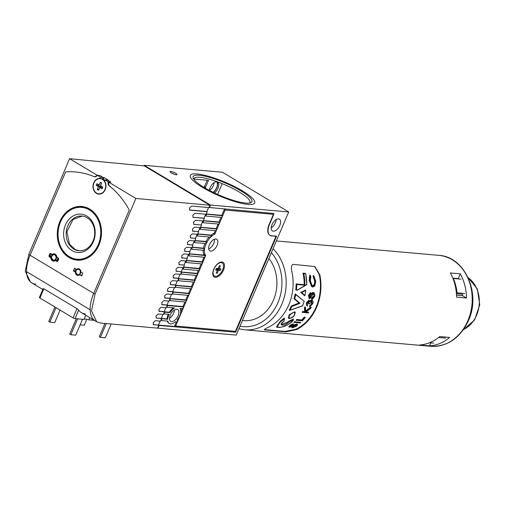 <?xml version="1.0" encoding="UTF-8"?>
<svg xmlns="http://www.w3.org/2000/svg" width="505" height="505" viewBox="0 0 505 505"><rect width="100%" height="100%" fill="white"/><g stroke="black" fill="none" stroke-linecap="round" stroke-linejoin="round"><path stroke-width="0.76" d="M240.79 190.795A31.96 6.773 -156.9 0 1 250.657 202.77A31.96 6.773 -156.9 0 1 204.279 187.563A31.96 6.773 -156.9 0 1 193.264 178.29A31.96 6.773 -156.9 0 1 207.965 176.914A31.96 6.773 -156.9 0 1 240.79 190.795M249.52 203.054A30.439 6.451 23.1 0 0 239.338 192.083A30.439 6.451 23.1 0 0 209.461 179.243A30.439 6.451 23.1 0 0 193.844 179.307M202.543 187.405A35.003 7.417 -156.9 0 1 190.341 175.443A35.003 7.417 -156.9 0 1 209.739 176.636A35.003 7.417 -156.9 0 1 242.533 190.947A35.003 7.417 -156.9 0 1 254.735 202.909A35.003 7.417 -156.9 0 1 235.33 201.722A35.003 7.417 -156.9 0 1 202.543 187.405A35.003 7.417 23.1 0 0 235.33 201.722A35.003 7.417 23.1 0 0 254.735 202.909A35.003 7.417 23.1 0 0 242.533 190.947A35.003 7.417 23.1 0 0 209.739 176.636A35.003 7.417 23.1 0 0 190.341 175.443A35.003 7.417 23.1 0 0 202.543 187.405M167.269 305.165L182.936 306.548L183.599 306.945L182.873 308.656L180.102 308.41A9.437 5.031 -59.1 0 1 180.392 313.548L180.771 313.58L179.849 315.278A9.437 5.031 -59.1 0 1 179.603 315.89A9.437 5.031 -59.1 0 1 177.021 320.138L177.937 320.214L177.274 319.823M178.126 315.764A6.849 3.649 120.9 0 0 177.735 309.54A6.849 3.649 120.9 0 0 170.305 315.07A6.849 3.649 120.9 0 0 170.69 321.287A6.849 3.649 120.9 0 0 178.126 315.764M169.51 318.251A6.849 3.649 120.9 0 0 173.707 313.113A6.849 3.649 120.9 0 0 174.503 309.931M171.309 172.906A3.806 0.808 23.1 0 0 174.875 174.459A3.806 0.808 23.1 0 0 176.984 174.585A3.806 0.808 23.1 0 0 175.658 173.284A3.806 0.808 23.1 0 0 172.091 171.732A3.806 0.808 23.1 0 0 169.983 171.605A3.806 0.808 23.1 0 0 171.309 172.906M279.827 225.382A6.849 3.649 120.9 0 0 279.435 219.164A6.849 3.649 120.9 0 0 272.006 224.687A6.849 3.649 120.9 0 0 272.391 230.911A6.849 3.649 120.9 0 0 279.827 225.382M271.21 227.869A6.849 3.649 120.9 0 0 275.408 222.73A6.849 3.649 120.9 0 0 276.203 219.549M161.385 318.415L167.073 318.914A9.437 5.031 -59.1 0 1 168.159 314.539A9.437 5.031 -59.1 0 1 168.285 314.249M161.613 318.605L167.736 319.311A9.437 5.031 -59.1 0 1 168.821 314.937A9.437 5.031 -59.1 0 1 169.099 314.325L164.043 313.876L164.775 312.166L170.021 312.633A9.437 5.031 -59.1 0 1 174.509 307.917L166.877 307.242L167.603 305.531L183.599 306.945M188.624 254.305L186.945 258.244L188.125 255.473L188.788 255.871L204.784 257.285L205.308 256.054A13.698 7.297 -59.1 0 1 204.891 255.517L204.228 255.12A13.698 7.297 -59.1 0 1 203.187 250.259M191.471 247.627L189.792 251.566L190.953 248.839L191.616 249.236L203.868 250.316A13.698 7.297 -59.1 0 1 204.108 248.567L203.446 248.17A13.698 7.297 -59.1 0 1 204.765 243.953A13.698 7.297 -59.1 0 1 204.954 243.53M214.461 192.967A6.849 3.649 120.9 0 0 217.977 188.296A6.849 3.649 120.9 0 0 217.586 182.078A6.849 3.649 120.9 0 0 210.149 187.601A6.849 3.649 120.9 0 0 209.386 190.429M213.249 192.386A6.849 3.649 120.9 0 0 216.872 187.633A6.849 3.649 120.9 0 0 216.98 181.838M214.107 182.614A6.496 3.466 -59.1 0 1 213.356 185.632A6.496 3.466 -59.1 0 1 209.449 190.461M216.411 181.781A6.496 3.466 -59.1 0 1 216.67 187.614A6.496 3.466 -59.1 0 1 213.028 192.279M171.839 173.202A3.806 0.808 -156.9 0 1 174.541 174.358M222.206 183.668L217.617 194.419M205.213 188.119A14.841 7.91 120.9 0 1 205.585 187.197L208.502 180.361L193.844 179.06M180.67 311.863L182.071 308.587M206.166 214.152L222.49 215.761L221.828 215.364L224.611 208.849M206.236 213.987L221.828 215.364M204.033 218.166L205.106 215.66L205.769 216.058L206.494 214.347M205.769 216.058L221.764 217.472L222.49 215.761M203.408 220.622L219 222.004L220.963 217.402M203.338 220.786L219.662 222.396L219 222.004M202.865 220.906L201.186 224.845L202.278 222.295L202.941 222.692L203.666 220.982M202.941 222.692L218.936 224.106L219.662 222.396M200.58 227.256L216.172 228.639L218.135 224.037M200.504 227.42L216.834 229.036L216.172 228.639M200.018 227.585L198.339 231.53L199.443 228.929L200.106 229.327L200.839 227.616M200.106 229.327L216.102 230.741L216.834 229.036M197.745 233.891L211.197 235.084A13.698 7.297 -59.1 0 1 214.272 233.083L215.3 230.671M197.676 234.055L211.86 235.482L211.197 235.084M197.171 234.269L195.492 238.208L196.615 235.564L197.278 235.961L198.004 234.251M197.278 235.961L210.143 237.104A13.698 7.297 -59.1 0 1 211.86 235.482M194.917 240.525L205.971 241.504A13.698 7.297 -59.1 0 1 209.19 237.015M194.848 240.689L206.633 241.901L205.971 241.504M194.318 240.948L192.639 244.887L193.787 242.204L194.45 242.596L195.176 240.891M194.45 242.596L205.762 243.599A13.698 7.297 -59.1 0 1 206.633 241.901M192.083 247.16L203.446 248.17M192.014 247.324L204.108 248.567M191.616 249.236L192.348 247.526M189.255 253.8L204.228 255.12M189.186 253.958L204.891 255.517M188.788 255.871L189.514 254.16M186.427 260.435L202.019 261.811L203.982 257.215M186.358 260.599L202.682 262.209L202.019 261.811M185.771 260.984L184.091 264.923L185.297 262.108L185.954 262.505L186.686 260.795M185.954 262.505L201.95 263.919L202.682 262.209M183.593 267.069L199.191 268.445L201.148 263.85M183.523 267.233L199.854 268.843L199.191 268.445M182.924 267.663L181.244 271.602L182.463 268.742L183.126 269.14L183.858 267.429M183.126 269.14L199.121 270.554L199.854 268.843M181.497 271.993L197.089 273.375L198.32 270.484M181.428 272.157L197.752 273.773L197.089 273.375M180.695 273.868L181.024 274.064L181.756 272.353M181.024 274.064L197.019 275.477L197.752 273.773M173.076 277.807A2.285 1.218 -59.1 0 0 173.177 277.819L178.398 278.287L180.077 274.341L178.398 278.287L178.726 278.482L173.234 277.939M178.663 278.627L194.261 280.01L196.218 275.408M178.593 278.792L194.924 280.408L194.261 280.01M177.867 280.502L178.196 280.698L178.928 278.987M178.196 280.698L194.191 282.118L194.924 280.408M175.835 285.262L191.427 286.644L193.39 282.043M170.229 284.485A2.285 1.218 -59.1 0 0 170.33 284.504L175.544 284.965L177.223 281.026L175.544 284.965L175.879 285.161L170.387 284.618M175.765 285.426L192.089 287.042L191.427 286.644M175.033 287.137L175.368 287.332L176.093 285.628M175.368 287.332L191.363 288.753L192.089 287.042M167.376 291.164A2.285 1.218 -59.1 0 0 167.483 291.183L172.697 291.644L174.376 287.705L172.697 291.644L173.026 291.839L167.54 291.303M173.007 291.896L188.599 293.279L190.562 288.683M172.937 292.06L189.261 293.676L188.599 293.279M172.205 293.771L172.533 293.973L173.266 292.262M172.533 293.973L188.529 295.387L189.261 293.676M164.529 297.843A2.285 1.218 -59.1 0 0 164.63 297.862L169.85 298.322L171.53 294.383L169.85 298.322L170.179 298.524L164.687 297.982M170.172 298.537L185.771 299.913L187.727 295.318M170.103 298.695L186.433 300.311L185.771 299.913M169.377 300.406L169.705 300.608L170.438 298.897M169.705 300.608L185.701 302.022L186.433 300.311M158.829 311.206A2.285 1.218 -59.1 0 0 158.936 311.219L164.15 311.68L165.829 307.741L164.15 311.68L164.478 311.882L158.993 311.339M164.327 311.787L169.358 312.235A9.437 5.031 -59.1 0 1 173.392 307.816M161.297 318.358L162.982 314.419L161.303 318.358L161.632 318.56L156.14 318.017M209.083 207.309L209.417 207.505L210.465 205.043L288.709 211.967L236.189 335.099L157.945 328.174L159.113 325.435L158.45 325.037L160.129 321.098L158.45 325.043L174.446 326.457L176.409 321.855M177.937 320.214L177.211 321.925L175.443 321.773A9.437 5.031 -59.1 0 1 169.364 323.509L168.702 323.112A9.437 5.031 -59.1 0 1 167.269 321.047M189.432 209.941A2.285 1.218 -59.1 0 0 189.501 209.947L206.886 211.488L208.565 207.549L206.886 211.488L207.214 211.69L189.609 210.099M161.682 304.521A2.285 1.218 -59.1 0 0 161.783 304.54L166.997 305.001L168.676 301.062L166.997 305.001L167.332 305.203L161.84 304.66M182.936 306.548L184.899 301.952M143.95 165.88L144.196 165.312L222.434 172.237L288.709 211.967M157.945 328.174L100.665 323.067L96.707 321.818L91.487 310.941L95.028 294.213L135.877 198.446L108.266 181.888L109.112 185.644A89.031 72.941 95.1 0 1 129.255 210.074A89.031 72.941 -84.9 0 0 109.112 185.644A3.043 2.493 95.1 0 1 108.266 181.888L104.952 179.9L104.484 180.992A7.916 6.483 95.1 0 1 105.191 189.741A7.916 6.483 95.1 0 1 98.778 194.122A7.916 6.483 95.1 0 1 93.008 185.733A7.916 6.483 95.1 0 1 100.066 178.347L100.533 177.249L103.14 177.482L99.826 175.494L97.219 175.267L69.608 158.709L144.354 165.918L209.96 205.257L135.877 198.446M159.113 325.435L235.614 332.208L276.582 236.17L271.362 235.709A11.874 6.325 -59.1 0 1 269.809 235.216A11.874 6.325 -59.1 0 1 269.133 224.435L273.805 213.489L209.417 207.505M233.948 331.211L235.614 332.208M224.738 208.862L225.293 209.196M180.43 313.378L180.771 313.58M169.364 323.509A9.437 5.031 -59.1 0 1 167.849 321.098L161.215 320.511L161.941 318.8M160.887 320.315L161.215 320.511M167.073 318.914L167.736 319.311M163.715 313.681L164.043 313.876M169.358 312.235L170.021 312.633M164.447 311.97L164.775 312.166M166.543 307.04L166.877 307.242M210.465 205.043L144.196 165.312M167.275 305.336L167.603 305.531M204.108 187.462A14.841 7.91 -59.1 0 1 204.481 186.534L207.17 180.241M174.825 325.561L175.633 326.047L205.75 255.442L203.761 254.249M205.75 255.442A12.934 6.893 -59.1 0 1 205.863 244.388A12.934 6.893 -59.1 0 1 214.84 234.124L213.64 233.405M223.5 270.087A8.522 4.539 120.9 0 0 219.58 262.505A8.522 4.539 120.9 0 0 213.766 269.222A8.522 4.539 120.9 0 0 212.775 273.861A8.522 4.539 120.9 0 0 217.049 277.068A8.522 4.539 120.9 0 0 223.5 270.087M214.492 239.225A6.698 3.567 -59.1 0 1 213.76 243.397A6.698 3.567 -59.1 0 1 208.698 248.877M209.423 244.704A6.698 3.567 -59.1 0 1 216.695 239.301A6.698 3.567 -59.1 0 1 217.074 245.38A6.698 3.567 -59.1 0 1 209.809 250.789A6.698 3.567 -59.1 0 1 209.423 244.704M175.633 326.047L235.444 331.343L275.945 236.397L275.389 236.062M275.945 236.397L271.21 235.69M224.308 209.55L225.116 210.036L273.798 214.341L269.481 224.466A12.177 6.489 120.9 0 0 270.175 235.526A12.177 6.489 120.9 0 0 271.766 236.024M225.116 210.036L214.84 234.124M216.077 268.976L217.428 270.232L215.66 270.074A4.109 2.19 -59.1 0 1 216.361 268.433L218.128 268.591L219.315 265.807A4.109 2.19 -59.1 0 1 219.877 265.763A4.109 2.19 -59.1 0 1 220.066 265.794A4.109 2.19 -59.1 0 1 220.357 265.901L219.17 268.685L220.938 268.837A4.109 2.19 120.9 0 1 220.237 270.478L218.469 270.327L217.289 273.104L216.481 272.454M217.428 270.232L216.241 273.009A4.109 2.19 120.9 0 0 216.727 273.148A4.109 2.19 120.9 0 0 217.289 273.104M222.042 262.84A7.607 4.053 120.9 0 0 221.884 262.733A7.607 4.053 120.9 0 0 220.887 262.417A7.607 4.053 120.9 0 0 219.189 262.714M215.382 276.298A7.607 4.053 120.9 0 0 222.244 270.699A7.607 4.053 120.9 0 0 222.213 262.928A7.607 4.053 120.9 0 0 221.215 262.619A7.607 4.053 120.9 0 0 214.354 268.212A7.607 4.053 120.9 0 0 214.385 275.982A7.607 4.053 120.9 0 0 215.382 276.298M212.769 273.42A7.607 4.053 120.9 0 0 214.057 275.787A7.607 4.053 120.9 0 0 214.227 275.875M219.113 268.673A3.617 1.932 120.9 0 1 218.867 269.228L220.237 270.478M218.867 269.228L217.055 269.064L218.469 270.327M217.055 269.064L216.885 269.462M219.82 265.756L220.357 265.901M218.179 268.471L219.17 268.685M189.501 209.947L189.905 210.194L189.482 208.028L191.66 206.09L208.969 207.58L209.96 205.257M205.718 214.227L204.039 218.166L204.367 218.368L192.904 217.308M204.039 218.166L193.2 217.402L192.777 215.237L194.949 213.299L206.116 214.265L207.214 211.69M192.386 230.993A2.285 1.218 -59.1 0 0 192.487 231.012L198.667 231.726L192.55 231.132M192.487 231.012L192.847 231.227L192.424 229.062L194.595 227.117L200.422 227.622L201.52 225.047L193.592 224.296M201.52 225.047L193.888 224.39L193.465 222.225L195.637 220.287L203.269 220.944L204.367 218.368M181.623 257.765A2.285 1.218 -59.1 0 0 181.724 257.784L187.273 258.446L181.781 257.904M181.724 257.784L182.084 257.998L181.661 255.833L183.833 253.895L189.022 254.337L190.12 251.768L184.634 251.225M190.12 251.768L184.577 251.105L184.931 251.32L184.508 249.154L186.68 247.21L191.875 247.658L192.973 245.083L187.481 244.546M192.973 245.083L187.424 244.426L187.778 244.635L187.355 242.476L189.533 240.531L194.722 240.98L195.82 238.404L190.328 237.861M195.82 238.404L190.631 237.956L190.208 235.791L192.38 233.853L197.569 234.301L198.667 231.726M170.33 284.504L170.684 284.713L170.261 282.548L172.432 280.61L177.627 281.058L178.726 278.482M173.177 277.819L173.531 278.034L173.114 275.869L175.285 273.931L180.474 274.379L181.573 271.804L176.087 271.261M181.573 271.804L176.03 271.141L176.384 271.355L175.961 269.19L178.132 267.252L183.328 267.7L184.426 265.125L178.934 264.582M184.426 265.125L179.231 264.677L178.808 262.512L180.979 260.574L186.175 261.022L187.273 258.446M158.936 311.219L159.29 311.433L158.867 309.268L161.038 307.33L166.233 307.779L167.332 305.203M161.783 304.54L162.137 304.755L161.714 302.59L163.885 300.652L169.08 301.094L170.179 298.524M164.63 297.862L164.983 298.076L164.561 295.911L166.738 293.967L171.927 294.415L173.026 291.839M167.483 291.183L167.837 291.391L167.414 289.232L169.585 287.288L174.78 287.736L175.879 285.161M153.135 324.563A2.285 1.218 -59.1 0 0 153.236 324.576L158.785 325.239L153.293 324.696M153.236 324.576L153.589 324.791L153.166 322.626L155.338 320.688L160.533 321.136L161.632 318.56M161.303 318.358L156.436 318.112L156.013 315.947L158.191 314.009L163.38 314.457L164.478 311.882M94.164 176.687A89.031 72.941 -84.9 0 0 75.58 171.978A89.031 72.941 -84.9 0 0 65.631 171.927A89.031 72.941 95.1 0 1 75.58 171.978A89.031 72.941 95.1 0 1 94.164 176.687L94.801 176.845L97.219 175.267A3.043 2.493 95.1 0 1 94.801 176.845A3.043 2.493 95.1 0 1 94.164 176.687M104.819 180.209L102.559 178.852L103.424 178.928L104.005 177.577L103.134 177.495L102.559 178.852L103.14 177.482M35.798 284.17A30.439 16.217 -59.1 0 1 31.821 282.914A30.439 16.217 -59.1 0 1 30.085 255.271L93.703 293.418L129.255 210.074L93.703 293.418A30.439 16.217 120.9 0 0 90.161 309.767L26.544 271.627L90.161 309.78A30.439 16.217 120.9 0 0 95.439 321.06A30.439 16.217 -59.1 0 1 93.703 293.418L95.028 294.213M107.59 180.146L108.417 180.228L104.005 177.577M31.821 282.914L30.552 282.156L25.25 271.223L28.76 254.476L30.085 255.271L65.631 171.927L30.085 255.271A30.439 16.217 120.9 0 0 26.544 271.627A30.439 16.217 120.9 0 0 31.821 282.914L42.805 289.498M28.76 254.476L69.608 158.709M157.617 327.979L158.785 325.239M85.781 215.465A19.234 15.762 95.1 0 1 93.842 240.443A19.234 15.762 95.1 0 1 73.017 251.136A19.234 15.762 95.1 0 1 64.956 226.158A19.234 15.762 95.1 0 1 85.781 215.465M74.664 249.533A17.41 14.266 -84.9 0 0 78.906 250.732A17.41 14.266 -84.9 0 0 94.246 237.299A17.41 14.266 -84.9 0 0 86.222 217.251A17.41 14.266 -84.9 0 0 81.98 216.052A17.41 14.266 -84.9 0 0 66.641 229.485A17.41 14.266 -84.9 0 0 74.664 249.533M88.034 209.171A26.026 21.317 -84.9 0 0 59.861 223.633A26.026 21.317 -84.9 0 0 70.763 257.43A26.026 21.317 -84.9 0 0 98.936 242.962A26.026 21.317 -84.9 0 0 88.034 209.171M93.532 253.371A26.632 21.816 95.1 0 1 77.398 259.86A26.632 21.816 95.1 0 1 70.908 258.023A26.632 21.816 95.1 0 1 58.63 227.351A26.632 21.816 95.1 0 1 82.094 206.804A26.632 21.816 95.1 0 1 88.583 208.641A26.632 21.816 95.1 0 1 96.84 216.026M82.094 206.804L85.831 207.302M82.29 216.083L73.036 219.429L66.912 231.763L69.45 244.073L75.27 249.59L79.203 250.758M81.223 260.018L77.398 259.86M56.68 260.258L57.507 259.362M80.125 324.829L84.285 325.195L86.803 319.286M106.29 323.547L100.4 337.346L105.274 337.776L111.163 323.97M100.4 337.346L99.302 336.683L104.952 323.434M102.73 187.178L100.489 185.815L102.73 187.159A4.109 3.365 95.1 0 1 102.029 188.801L99.788 187.456L98.601 190.233A4.109 3.365 95.1 0 1 97.901 189.93A4.109 3.365 95.1 0 1 97.276 189.444L98.462 186.661L96.215 185.316A4.109 3.365 -84.9 0 1 96.916 183.675L99.163 185.019L100.35 182.236L101.587 182.911M100.489 185.815L101.675 183.031A4.109 3.365 -84.9 0 0 101.095 182.57A4.109 3.365 -84.9 0 0 101.05 182.545A4.109 3.365 -84.9 0 0 100.35 182.236M105.848 184.426A7.607 6.237 -84.9 0 0 102.654 179.42A7.607 6.237 -84.9 0 0 100.407 178.682A7.607 6.237 -84.9 0 0 100.274 178.669M102.389 179.395A7.607 6.237 -84.9 0 0 100.148 178.656A7.607 6.237 -84.9 0 0 93.501 184.275A7.607 6.237 -84.9 0 0 96.556 193.08A7.607 6.237 -84.9 0 0 98.803 193.819A7.607 6.237 -84.9 0 0 105.444 188.201A7.607 6.237 -84.9 0 0 102.389 179.395M98.936 193.825A7.607 6.237 -84.9 0 0 99.062 193.838A7.607 6.237 -84.9 0 0 105.431 189.141M96.215 185.316L97.743 185.146A3.617 2.967 -84.9 0 1 98.071 184.382L96.916 183.675M98.071 184.382L99.163 185.019M100.375 185.764L101.574 182.943M102.477 187.98L100.665 186.894L99.788 187.456M98.936 189.457A3.617 2.967 95.1 0 1 98.828 189.375L97.276 189.444M97.743 185.146L100.047 186.528L98.828 189.375M100.047 186.528L98.462 186.661M56.036 307.665L49.862 322.146L54.729 322.581L60.063 310.076M49.862 322.146L48.758 321.483L54.931 307.002M77.625 318.838L70.845 334.733L75.712 335.162L82.492 319.274M70.845 334.733L69.74 334.07L76.287 318.724M56.749 257.285A3.346 2.746 -84.9 0 0 55.285 254.488A3.346 2.746 -84.9 0 0 54.3 254.16A3.346 2.746 -84.9 0 0 52.425 254.829L52.236 254.463A3.655 2.992 95.1 0 1 56.825 257.215L58.283 258.093A0.915 0.751 95.1 0 1 58.599 259.311L57.898 260.952A0.915 0.751 95.1 0 1 56.882 261.375L55.424 260.498L55.582 260.163L55.424 260.498A3.655 2.992 95.1 0 1 52.432 260.763A3.655 2.992 95.1 0 1 50.835 257.746L49.376 256.868A0.915 0.751 95.1 0 1 49.061 255.656L49.761 254.009A0.915 0.751 95.1 0 1 50.771 253.586L52.791 254.861M57.917 258.137A3.346 2.746 95.1 0 1 56.8 260.271L57.785 260.858M57.52 261.148L55.582 260.163L56.8 260.271M54.464 260.763L54.104 260.561M69.071 257.512A26.935 22.069 -84.9 0 0 77.025 260.132A26.935 22.069 -84.9 0 0 100.546 240.26A26.935 22.069 -84.9 0 0 89.726 209.083A26.935 22.069 -84.9 0 0 81.772 206.469A26.935 22.069 -84.9 0 0 58.258 226.341A26.935 22.069 -84.9 0 0 69.071 257.512M77.839 260.189L73.875 259.185M94.643 191.262A7.916 6.483 -84.9 0 0 96.79 193.383A7.916 6.483 -84.9 0 0 98.948 194.135M104.952 179.9L107.559 180.133L110.873 182.116L108.266 181.888M100.533 177.249L97.219 175.267M82.908 273.199L80.876 271.98A3.346 2.746 -84.9 0 0 78.426 268.717A3.346 2.746 -84.9 0 0 76.545 269.386L74.513 268.168L73.345 270.901L75.378 272.119A3.346 2.746 -84.9 0 0 77.833 275.383A3.346 2.746 -84.9 0 0 79.708 274.714L81.741 275.938L82.908 273.199M100.457 178.688L100.066 178.347M100.413 178.379A7.916 6.483 -84.9 0 0 95.603 180.443M78.647 206.829L82.605 206.558M51.453 257.582L50.835 257.746M54.647 254.495L55.032 254.362M101.941 179.06L101.265 178.738L102.559 178.852M102.654 179.42L104.655 180.601M51.39 254.223A0.606 0.499 -84.9 0 0 51.371 254.267L50.67 255.909A0.606 0.499 -84.9 0 0 50.879 256.723L51.485 257.083M56.825 257.215L58.271 258.339M79.708 274.714L81.98 275.37M75.75 272.151L75.378 272.119M78.111 275.105A3.346 2.746 -84.9 0 0 78.54 275.339M75.662 268.856L74.74 271.027L75.788 271.652M74.74 271.027L73.345 270.901M77.095 269.43L76.545 269.386M79.108 268.887A3.346 2.746 -84.9 0 0 78.647 269.039M94.182 320.309L88.836 319.835A7.916 1.679 23.1 0 0 84.013 319.406L75.037 318.611A1.521 0.322 -156.9 0 1 73.061 317.872L39.927 298.007A1.521 0.322 -156.9 0 1 39.396 297.483L43.178 288.62M43.304 288.948L43.859 288.784L76.994 308.656L78.647 310.146A30.439 16.217 120.9 0 0 81.299 312.582A30.439 16.217 120.9 0 0 85.282 313.839M84.013 319.406L85.781 315.272M88.836 319.835L89.764 317.658M242.413 320.498L243.726 320.612A36.524 29.921 -84.9 0 0 272.511 302.179A36.524 29.921 -84.9 0 0 272.043 263.212A36.524 29.921 -84.9 0 0 268.887 258.44M304.875 285.192L296.776 284.473A45.658 37.402 95.1 0 1 296.448 289.807L295.987 290.066A45.355 37.155 -84.9 0 0 296.359 284.126L304.458 284.839A45.355 37.155 -84.9 0 0 303.303 273.255L303.802 273.577A45.658 37.402 95.1 0 1 304.875 285.192L304.591 284.908M297.275 290.179L295.753 289.946A45.046 36.903 95.1 0 0 296.113 283.974L296.359 284.126M296.448 289.807L297.514 289.902L297.186 290.154L306.762 284.448A45.658 37.402 -84.9 0 0 305.683 273.748L303.802 273.577M294.8 305.361L291.846 306.497A45.658 37.402 95.1 0 1 289.971 310.165L302.527 305.841L289.39 310.341A45.355 37.155 -84.9 0 0 291.543 306.15L299.263 303.126L294.207 298.815L294.705 298.733L299.983 303.278L294.8 305.361M288.892 321.136L293.462 318.99L288.892 321.136L288.128 321.925L281.443 324.551M280.3 321.231L276.481 326.931L276.955 327.208L280.546 321.376L284.422 318.188L284.233 318.882C277.788 323.623 275.774 326.489 278.192 327.492C284.378 327.246 289.403 324.646 293.253 319.684L289.371 321.647C284.681 326.609 276.923 325.908 283.924 321.161L284.227 318.074L280.3 321.231M294.238 315.53C295.482 311.295 293.96 311.187 289.674 315.202C288.178 319.192 289.7 319.305 294.238 315.53L294.295 315.511C295.375 312.848 295.463 311.629 294.573 311.856L289.131 314.792L288.431 318.087L288.746 318.276L289.365 314.931L294.573 311.856L295.109 313.258M300.74 322.461L294.579 321.666A45.046 36.903 95.1 0 1 293.916 322.272L300.084 323.074A45.658 37.402 -84.9 0 0 300.74 322.461L295.065 321.956A45.658 37.402 95.1 0 1 294.409 322.569M305.392 307.091L304.951 306.825A45.046 36.903 95.1 0 1 304.427 307.949L304.723 311.692L302.558 311.503A45.046 36.903 95.1 0 1 302.123 312.248L308.239 313.018A45.658 37.402 -84.9 0 0 308.681 312.273L305.942 312.033L310.739 308.309A45.658 37.402 -84.9 0 0 311.213 307.255L305.809 311.547L305.392 307.091A45.658 37.402 95.1 0 1 304.875 308.214L305.165 311.964L303.006 311.774A45.658 37.402 95.1 0 1 302.571 312.513M311.213 307.255L310.771 306.989L305.361 311.282M308.681 312.273L306.219 311.825M305.26 317.411L304.218 317.083A45.046 36.903 95.1 0 1 301.807 319.949L296.713 319.495A45.046 36.903 95.1 0 1 296.113 320.138L302.261 320.927A45.658 37.402 -84.9 0 0 305.26 317.411L304.679 317.355A45.658 37.402 95.1 0 1 302.28 320.233L297.192 319.779A45.658 37.402 95.1 0 1 296.593 320.429M295.886 324.576L295.198 325.87L291.757 327.549L292.326 327.89L296.315 326.236C297.634 325.258 297.906 324.62 297.129 324.311L290.179 326.678M290.129 326.596L293.26 324.639L293.557 324.084L293.051 323.781L289.87 325.353L288.967 326.899M296.618 324.008L297.439 324.399L296.618 324.008L291.107 326.072L291.644 326.394M264.361 329.582L285.129 331.425L295.905 329.235A45.046 36.903 -84.9 0 0 316.168 307.027A45.046 36.903 -84.9 0 0 319.248 274.512L314.59 266.438M294.238 298.827A45.355 37.155 -84.9 0 0 295.381 294.017L295.154 293.885A45.046 36.903 95.1 0 1 294.017 298.695L299.023 302.987L291.322 306.017A45.046 36.903 95.1 0 1 289.169 310.209L289.39 310.341M429.553 345.849A45.658 37.402 95.1 0 0 449.671 337.435L439.76 336.557A45.658 37.402 95.1 0 1 419.642 344.972L429.553 345.849L430.828 342.857M264.336 329.62L265.011 330.024C263.818 329.677 265.043 328.711 268.685 327.133A45.658 37.402 -84.9 0 0 288.791 304.831A45.658 37.402 -84.9 0 0 292.029 272.41C290.924 268.029 291.259 265.346 293.02 264.355L314.868 266.564L319.842 274.871A45.658 37.402 95.1 0 1 316.61 307.293A45.658 37.402 95.1 0 1 296.504 329.595L285.874 331.873L264.399 329.885M452.821 278.116L458.237 278.596L460.263 273.836A45.658 37.402 95.1 0 1 466.475 298.032L462.63 295.728A41.094 33.665 -84.9 0 0 462.517 294.238L456.413 293.702M458.395 278.924A41.094 33.665 -84.9 0 0 458.237 278.596M456.507 295.185L462.63 295.728M284.025 321.117C279.827 325.024 281.613 324.305 281.405 324.545L288.374 322.07L289.043 321.231M278.451 327.505L276.955 327.208L281.348 327.202C289.087 324.475 293.127 321.868 293.468 319.368M290.154 318.339L288.746 318.276C288.204 318.958 292.578 318.251 294.295 315.511L294.295 315.511M310.354 292.647L310.815 292.925L308.852 295.677L309.653 298.701L311.2 297.376L312.279 299.44L314.804 296.271L314.653 293.519L313.586 292.635L311.774 294.484L311.118 293.02L310.354 292.647L308.397 295.406L308.852 295.677M308.397 295.406L309.199 298.43M308.921 298.341L309.653 298.701M311.446 299.048L312.279 299.44M313.119 292.351L314.047 292.786L313.119 292.351L311.825 293.247M308.454 301.138L308.58 303.612L309.603 303.928L312.014 301.245M308.713 300.286L309.496 300.658L308.713 300.286L306.358 302.899L306.8 303.164L307.217 306.011A45.658 37.402 -84.9 0 0 307.545 305.197L307.387 303.208L309.066 301.46M308.902 301.403L309.022 303.877M311.314 300.892L311.736 303.385L310.865 304.894L309.799 305.531L310.24 305.796A45.658 37.402 95.1 0 1 309.906 306.604L312.759 303.72C313.334 301.788 313.068 300.652 311.964 300.298L309.988 301.763L309.161 300.557L306.8 303.164M310.865 304.894L311.307 305.159L310.24 305.796M309.799 305.531A45.046 36.903 95.1 0 1 309.464 306.339L309.906 306.604M311.516 300.033L312.361 300.425L311.516 300.033L310.341 300.513L310.79 300.778M310.341 300.513L309.546 301.498M306.358 302.899L306.775 305.746L307.217 306.011M307.135 305.961L306.775 305.746M311.736 303.385L312.178 303.65L311.307 305.159M311.762 301.157L312.178 303.65M304.427 307.949L304.875 308.214M304.723 311.692L305.165 311.964M302.558 311.503L303.006 311.774M304.218 317.083L304.679 317.355M301.807 319.949L302.28 320.233M296.713 319.495L297.192 319.779M294.579 321.666L295.065 321.956M289.87 325.353L290.407 325.674L289.529 327.234L296.58 324.936M293.557 324.084L290.407 325.674M288.702 326.83L289.529 327.234M292.843 325.321L293.373 325.637M292.275 327.057L292.831 327.392L292.326 327.89M295.198 325.87L295.728 326.186L292.831 327.392M296.403 324.885L295.728 326.186M303.303 273.255L305.235 273.274L305.683 273.748L303.549 273.375M303.006 273.072A45.046 36.903 95.1 0 1 304.212 284.694L304.458 284.839M304.212 284.694L296.113 283.974M304.793 295.791L304.951 295.4A45.658 37.402 -84.9 0 0 305.708 290.425L305.752 290.003L305.708 290.425L301.687 292.578L304.951 295.4L304.793 295.791L300.879 292.445L305.752 290.003L300.879 292.445M300.709 292.351L304.736 295.766M291.322 306.017L291.846 306.497M295.381 294.017L304.136 301.315L295.715 294.535A45.658 37.402 95.1 0 1 294.705 298.733M283.987 320.782L283.924 321.161M310.285 275.503L309.704 275.156L309.23 280.37L311.566 286.505L312.835 287.055L314.886 285.83L315.726 281.203L313.87 275.825L313.7 276.772L315.145 281.159C315.303 284.094 314.552 285.729 312.898 286.07L312.267 285.862L310.348 280.805L310.79 276.513L310.285 275.503L309.761 280.692L312.058 286.802M309.23 280.37L309.761 280.692M313.7 276.772L313.132 276.431L313.296 275.477L313.87 275.825M313.132 276.431L314.615 280.843L315.145 281.159M314.615 280.843C314.792 283.778 314.059 285.426 312.399 285.773L312.898 286.07M460.263 273.836L450.353 272.959A45.658 37.402 95.1 0 1 456.564 297.155L466.475 298.032M302.072 306.005L302.527 305.841A45.658 37.402 -84.9 0 0 304.105 301.592L304.105 301.592M314.224 296.208L313.769 295.936L312.071 298.303L312.519 298.575L311.837 295.936L313.466 293.563L314.224 296.208L312.248 298.487M309.552 297.634L309.426 295.785L310.657 293.847L311.25 295.905L309.704 297.767M309.426 297.552L310.79 295.633L310.72 294.093M310.79 295.633L311.25 295.905M289.371 321.647L289.138 321.325M293.462 318.99L293.253 319.684L293.462 318.99M289.422 310.36L289.971 310.165L289.422 310.36M299.263 303.126L299.983 303.278M301.687 292.578L301.049 292.502M429.54 342.743L433.719 343.11M456.35 292.913L457.05 292.831A43.373 35.533 -84.9 0 0 453.364 278.476L452.979 278.52M457.05 292.831L464.682 293.512M461.002 279.151L453.364 278.476M445.656 338.123L438.605 337.498M205.585 187.197L204.481 186.534M54.174 260.17A2.74 2.247 -84.9 0 0 56.049 256.969A2.74 2.247 -84.9 0 0 53.486 254.791A2.74 2.247 -84.9 0 0 51.605 257.998A2.74 2.247 -84.9 0 0 54.174 260.17M53.618 254.514A3.043 2.493 95.1 0 1 54.269 254.463A3.043 2.493 95.1 0 1 56.503 257.316A3.043 2.493 95.1 0 1 54.388 260.485A3.043 2.493 95.1 0 1 53.732 260.529A3.043 2.493 95.1 0 1 51.504 257.714A3.043 2.493 95.1 0 1 53.562 254.526M50.879 256.723L49.667 256.616L51.258 257.569A3.346 2.746 -84.9 0 0 52.722 260.504A3.346 2.746 -84.9 0 0 53.707 260.832A3.346 2.746 -84.9 0 0 55.462 260.264M52.337 254.779L50.79 253.864A0.606 0.499 -84.9 0 0 50.159 254.16L49.458 255.801A0.606 0.499 -84.9 0 0 49.667 256.616L49.376 256.868M51.371 254.267L49.761 254.009M50.67 255.909L49.061 255.656M56.882 261.375L57.172 261.117A0.606 0.499 -84.9 0 0 57.822 260.896M58.599 259.311L58.548 259.191A0.606 0.499 -84.9 0 0 58.34 258.383L56.718 257.417M57.898 260.952L58.523 259.254M52.381 254.817L50.771 253.586M58.283 258.093L58.492 259.204L57.355 261.173M78.471 274.739A2.74 2.247 -84.9 0 0 80.352 271.538A2.74 2.247 -84.9 0 0 77.783 269.361A2.74 2.247 -84.9 0 0 75.908 272.567A2.74 2.247 -84.9 0 0 78.471 274.739M77.921 269.083A3.043 2.493 95.1 0 1 78.572 269.032A3.043 2.493 95.1 0 1 80.8 271.886A3.043 2.493 95.1 0 1 78.685 275.055A3.043 2.493 95.1 0 1 78.035 275.099A3.043 2.493 95.1 0 1 75.807 272.283A3.043 2.493 95.1 0 1 77.858 269.096M39.927 298.007L43.859 288.784M73.061 317.872L76.994 308.656M75.037 318.611L78.647 310.146M297.18 290.148L296.107 290.053M430.715 346.291A45.658 37.402 -84.9 0 0 467.876 320.681A45.658 37.402 -84.9 0 0 452.246 259.772A45.658 37.402 -84.9 0 0 438.769 255.334C464.846 256.521 481.177 293.43 468.47 320.549C460.15 338.161 447.569 346.746 430.715 346.291L244.679 329.822A45.658 37.402 -84.9 0 0 281.841 304.212A45.658 37.402 -84.9 0 0 273.053 248.662M289.674 315.202L289.315 314.994M239.995 326.167A42.616 34.908 -84.9 0 0 277.889 302.735A42.616 34.908 -84.9 0 0 271.349 252.658M319.248 274.512L319.842 274.871M295.905 329.235L296.504 329.595M285.129 331.425L285.874 331.873M463.483 329.55A28.918 23.691 -84.9 0 0 479.201 304.749A28.918 23.691 -84.9 0 0 468.078 277.573M221.884 262.733L222.213 262.928M214.057 275.787L214.385 275.982M81.299 312.582L96.707 321.818M55.386 254.564L53.587 254.514C50.664 255.89 50.708 257.891 53.732 260.529L54.849 260.624M53.707 260.832L55.512 260.189M54.3 254.16C55.455 253.927 56.257 255 56.699 257.386M79.537 269.121L77.89 269.083C74.961 270.459 75.011 272.46 78.035 275.099L79.001 275.181M244.679 329.822L238.89 328.761M438.769 255.334L276.342 240.954M284.441 318.56L284.081 320.896M302.52 305.954L289.662 310.354M304.199 301.472L302.539 305.935M304.161 301.334L295.475 294.08M305.79 290.173L304.951 295.646M305.702 273.609L306.813 284.574M306.775 284.656L297.388 290.154M467.977 277.352L477.332 288.942L479.75 304.799L474.58 319.981L463.337 329.746"/></g></svg>
